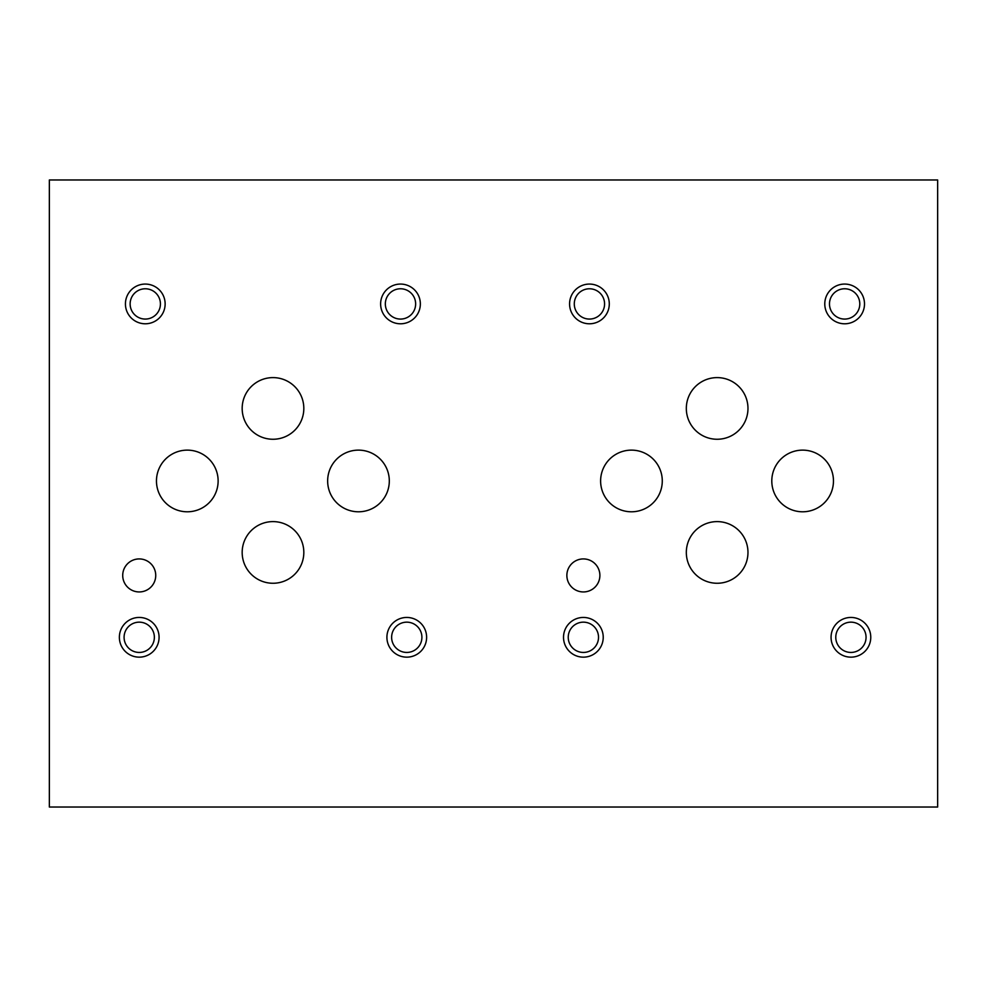 <?xml version="1.0" encoding="UTF-8"?>
<svg xmlns="http://www.w3.org/2000/svg" width="987" height="987" viewBox="0 0 987 987"><rect width="100%" height="100%" fill="white"/><g stroke="black" fill="none" stroke-linecap="round" stroke-linejoin="round"><path stroke-width="1.48" d="M937.65 179.979L937.65 807.021L49.35 807.021L49.35 179.979L937.65 179.979M609.287 303.922A19.851 19.851 0 0 0 579.505 286.736A19.851 19.851 0 0 0 579.505 321.12A19.851 19.851 0 0 0 609.287 303.922M604.575 303.922A15.138 15.138 0 0 0 581.861 290.807A15.138 15.138 0 0 0 581.861 317.037A15.138 15.138 0 0 0 604.575 303.922M165.137 303.922A19.851 19.851 0 0 0 135.355 286.736A19.851 19.851 0 0 0 135.355 321.12A19.851 19.851 0 0 0 165.137 303.922M160.425 303.922A15.138 15.138 0 0 0 137.711 290.807A15.138 15.138 0 0 0 137.711 317.037A15.138 15.138 0 0 0 160.425 303.922M603.23 637.306A19.851 19.851 0 0 0 573.447 620.107A19.851 19.851 0 0 0 573.447 654.492A19.851 19.851 0 0 0 603.23 637.306M598.517 637.306A15.138 15.138 0 0 0 575.803 624.191A15.138 15.138 0 0 0 575.803 650.408A15.138 15.138 0 0 0 598.517 637.306M159.08 637.306A19.851 19.851 0 0 0 129.297 620.107A19.851 19.851 0 0 0 129.297 654.492A19.851 19.851 0 0 0 159.08 637.306M154.367 637.306A15.138 15.138 0 0 0 131.653 624.191A15.138 15.138 0 0 0 131.653 650.408A15.138 15.138 0 0 0 154.367 637.306M870.768 637.306A19.851 19.851 0 0 0 840.986 620.107A19.851 19.851 0 0 0 840.986 654.492A19.851 19.851 0 0 0 870.768 637.306M866.055 637.306A15.138 15.138 0 0 0 843.342 624.191A15.138 15.138 0 0 0 843.342 650.408A15.138 15.138 0 0 0 866.055 637.306M426.618 637.306A19.851 19.851 0 0 0 396.836 620.107A19.851 19.851 0 0 0 396.836 654.492A19.851 19.851 0 0 0 426.618 637.306M421.905 637.306A15.138 15.138 0 0 0 399.192 624.191A15.138 15.138 0 0 0 399.192 650.408A15.138 15.138 0 0 0 421.905 637.306M864.501 303.922A19.851 19.851 0 0 0 834.706 286.736A19.851 19.851 0 0 0 834.706 321.12A19.851 19.851 0 0 0 864.501 303.922M859.788 303.922A15.138 15.138 0 0 0 837.062 290.807A15.138 15.138 0 0 0 837.062 317.037A15.138 15.138 0 0 0 859.788 303.922M420.351 303.922A19.851 19.851 0 0 0 390.556 286.736A19.851 19.851 0 0 0 390.556 321.12A19.851 19.851 0 0 0 420.351 303.922M415.638 303.922A15.138 15.138 0 0 0 392.912 290.807A15.138 15.138 0 0 0 392.912 317.037A15.138 15.138 0 0 0 415.638 303.922M599.886 575.433A16.508 16.508 0 0 0 575.125 561.134A16.508 16.508 0 0 0 575.125 589.732A16.508 16.508 0 0 0 599.886 575.433M155.736 575.433A16.508 16.508 0 0 0 130.975 561.134A16.508 16.508 0 0 0 130.975 589.732A16.508 16.508 0 0 0 155.736 575.433M747.973 552.436A30.831 30.831 0 0 0 701.732 525.738A30.831 30.831 0 0 0 701.732 579.135A30.831 30.831 0 0 0 747.973 552.436M303.823 552.436A30.831 30.831 0 0 0 257.582 525.738A30.831 30.831 0 0 0 257.582 579.135A30.831 30.831 0 0 0 303.823 552.436M747.973 408.433A30.831 30.831 0 0 0 701.732 381.735A30.831 30.831 0 0 0 701.732 435.131A30.831 30.831 0 0 0 747.973 408.433M303.823 408.433A30.831 30.831 0 0 0 257.582 381.735A30.831 30.831 0 0 0 257.582 435.131A30.831 30.831 0 0 0 303.823 408.433M833.46 480.965A30.831 30.831 0 0 0 787.219 454.254A30.831 30.831 0 0 0 787.219 507.663A30.831 30.831 0 0 0 833.46 480.965M389.31 480.965A30.831 30.831 0 0 0 343.069 454.254A30.831 30.831 0 0 0 343.069 507.663A30.831 30.831 0 0 0 389.31 480.965M662.277 480.965A30.831 30.831 0 0 0 616.036 454.254A30.831 30.831 0 0 0 616.036 507.663A30.831 30.831 0 0 0 662.277 480.965M218.127 480.965A30.831 30.831 0 0 0 171.886 454.254A30.831 30.831 0 0 0 171.886 507.663A30.831 30.831 0 0 0 218.127 480.965"/></g></svg>

